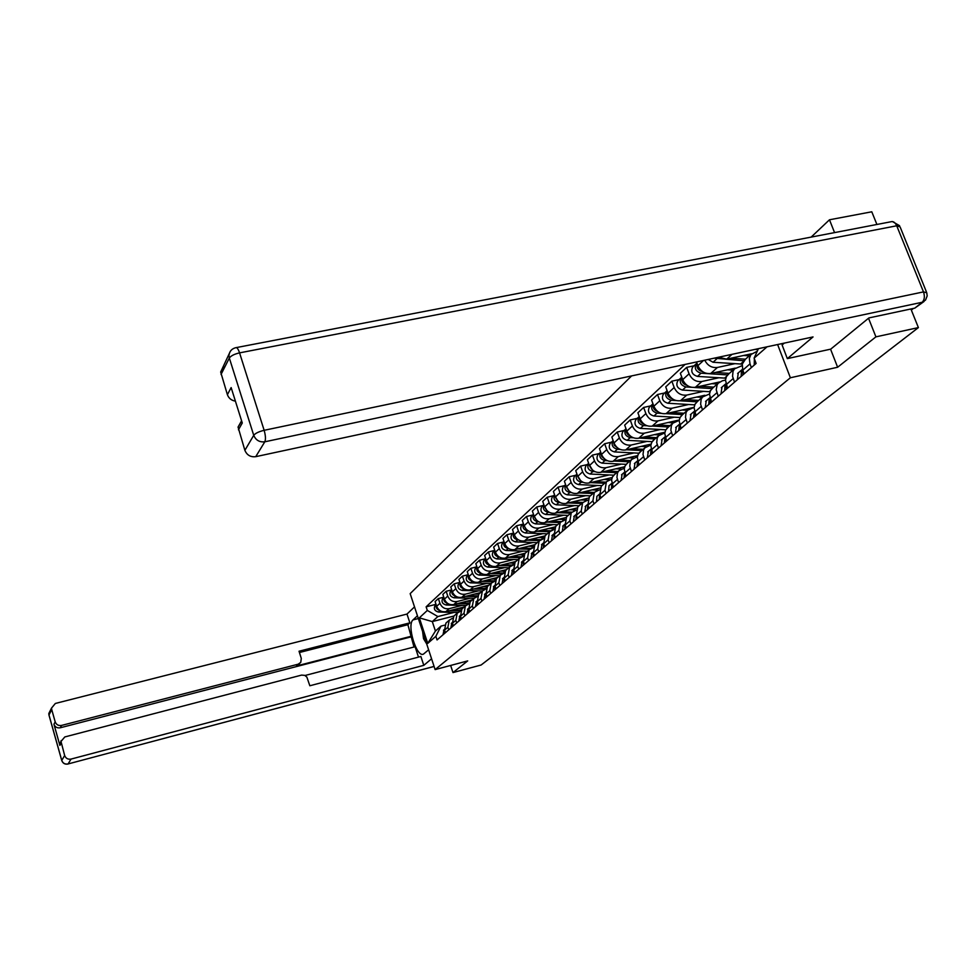 <?xml version="1.0" encoding="UTF-8"?>
<svg xmlns="http://www.w3.org/2000/svg" width="976" height="976" viewBox="0 0 976 976"><rect width="100%" height="100%" fill="white"/><g stroke="black" fill="none" stroke-linecap="round" stroke-linejoin="round"><path stroke-width="1.46" d="M631.594 375.919L410.164 593.64L435.125 669.597L790.377 377.773L837.628 367.244L875.911 336.854L918.392 327.594L481.144 664.998L452.998 672.574L467.699 660.898L435.125 669.597M834.565 232.605L829.478 219.783L811.154 237.107M829.478 219.783L871.788 211.792L876.899 224.468M450.644 665.449L452.998 672.574M875.911 336.854L868.53 318.249M910.901 308.977L918.392 327.594M745.457 359.205L742.26 364.072L742.797 370.16L749.995 363.877L749.324 358.485L750.934 354.532L757.266 351.214M749.995 363.877L751.398 367.549M742.797 370.16L744.176 373.808M734.513 382.177L732.537 376.272L733.061 371.173L734.538 368.83L742.053 365.707M718.434 357.265L726.705 359.131L751.593 353.763M728.865 373.82L726.412 376.638L725.485 380.079L727.547 388.216M734.647 363.719L717.433 367.464C711.907 368.098 707.661 365.683 704.733 360.205M718.226 396.293L716.213 389.729L717.116 384.825L718.287 383.141L722.435 380.774L725.485 380.103M696.522 361.974L697.901 365.658C700.683 371.49 704.965 374.089 710.76 373.466L735.27 368.123M712.846 387.936L710.43 390.717L709.503 394.109L711.504 402.112M718.775 377.785L701.817 381.506C696.059 382.128 691.813 379.566 689.068 373.796L686.677 367.366L680.345 373.271L682.712 379.652C685.433 385.386 689.654 387.936 695.363 387.301L719.654 381.958M702.5 409.92L700.622 404.198L701.158 399.245L702.61 396.951L709.515 393.987M694.107 365.768L686.677 367.366M697.376 401.563L694.985 404.308L694.058 407.663L696.022 415.532M703.452 391.376L686.726 395.085C681.053 395.707 676.88 393.182 674.184 387.509L671.842 381.177L665.717 386.874L668.035 393.169C670.707 398.806 674.855 401.319 680.492 400.685L704.867 395.256M687.324 423.072L685.481 417.435L686.03 412.555L687.458 410.298L694.082 407.395M679.162 379.579L671.842 381.177M682.431 414.727L680.065 417.447L679.15 420.741L681.053 428.501M688.629 404.503L672.135 408.2C666.547 408.834 662.436 406.358 659.8 400.758L657.507 394.524L651.578 400.038L653.847 406.236C656.47 411.787 660.545 414.251 666.108 413.617L694.095 407.321M672.647 435.784L670.854 430.233L671.403 425.426L672.818 423.194L679.186 420.363M664.729 392.938L657.507 394.524M667.987 427.464L665.644 430.135L664.729 433.393L666.584 441.042M674.294 417.203L658.019 420.888C652.517 421.522 648.467 419.082 645.88 413.58L643.635 407.443L637.901 412.775L640.134 418.875C642.696 424.353 646.71 426.768 652.2 426.122L679.235 419.997M658.458 448.082L656.702 442.616L657.263 437.87L658.666 435.674L664.79 432.905M650.76 405.857L643.635 407.443M654.005 439.773L651.7 442.421L650.785 445.629L652.602 453.157M660.435 429.501L644.367 433.161C638.938 433.795 634.949 431.404 632.411 425.987L630.215 419.936L624.677 425.097L626.848 431.111C629.361 436.504 633.326 438.871 638.731 438.236L664.9 432.246M644.733 459.977L643.013 454.584L643.574 449.912L644.965 447.74L650.858 445.032M637.255 418.35L630.215 419.936M640.488 451.681L638.194 454.304L637.291 457.463L639.06 464.893M647.003 441.396L631.155 445.044C625.787 445.69 621.871 443.336 619.382 437.992L617.222 432.026L611.854 437.028L613.989 442.958C616.454 448.265 620.358 450.607 625.689 449.96L651.041 444.117M631.448 471.493L629.764 466.186L630.325 461.563L631.704 459.428L637.377 456.768M624.164 430.453L617.222 432.026M627.385 463.222L625.128 465.808L624.225 468.931L625.958 476.251M633.985 452.937L618.357 456.561C613.062 457.195 609.195 454.889 606.755 449.619L604.644 443.738L599.435 448.594L601.521 454.438C603.949 459.672 607.792 461.965 613.05 461.319L637.657 455.597M618.577 482.644L616.93 477.41L617.503 472.86L618.857 470.737L624.335 468.138M611.488 442.177L604.644 443.738M614.697 474.397L612.464 476.947L611.574 480.033L613.257 487.256M621.383 464.112L605.95 467.711C600.716 468.358 596.909 466.089 594.506 460.892L592.444 455.097L587.393 459.794L589.443 465.564C591.822 470.725 595.616 472.982 600.813 472.335L624.713 466.735M606.108 493.441L604.986 490.294L606.413 481.705L611.696 479.167M599.203 453.547L592.444 455.097M602.412 485.231L601.265 486.243L599.837 494.783L600.948 497.919M609.158 474.946L593.908 478.533C588.76 479.179 585.002 476.947 582.648 471.823L580.622 466.113L575.73 470.664L577.731 476.349C580.073 481.436 583.807 483.657 588.931 483.01L612.196 477.52M594.018 503.921L592.92 500.81L594.347 492.331L599.447 489.842M587.296 464.564L580.622 466.113M590.48 495.735L589.345 496.735L587.93 505.165L589.016 508.252M597.288 485.462L582.245 489.025C577.158 489.671 573.449 487.475 571.131 482.425L569.154 476.788L564.396 481.217L566.373 486.817C568.666 491.831 572.351 494.015 577.414 493.368L600.081 487.988M582.294 514.084L581.22 511.009L582.635 502.652L587.564 500.212M575.742 475.251L569.154 476.788M578.914 505.934L577.792 506.922L576.365 515.243L577.438 518.293M585.783 495.662L570.923 499.212C565.885 499.858 562.237 497.699 559.968 492.721L558.016 487.158L553.404 491.453L555.344 496.979C557.601 501.932 561.224 504.08 566.226 503.433L588.345 498.138M570.923 523.941L569.862 520.916L571.277 512.656L576.047 510.265M564.531 485.621L558.016 487.158M567.678 515.828L566.58 516.804L565.153 525.015L566.202 528.028M574.596 505.58L559.919 509.094C554.954 509.74 551.355 507.618 549.122 502.701L547.207 497.223L542.729 501.383L544.632 506.849C546.841 511.729 550.427 513.84 555.368 513.193L576.975 507.996M559.87 533.506L558.833 530.529L560.248 522.367L564.86 520.025M553.636 495.698L547.207 497.223M556.784 525.43L555.686 526.393L554.258 534.506L555.295 537.471M563.738 515.206L549.244 518.707C544.34 519.354 540.789 517.256 538.581 512.412L536.702 506.995L532.359 511.046L534.226 516.426C536.397 521.245 539.935 523.331 544.815 522.685L565.97 517.561M549.146 542.802L548.122 539.862L549.537 531.81L554.002 529.504M543.059 505.483L536.702 506.995M546.182 534.763L545.096 535.714L543.681 543.73L544.693 546.658M553.185 524.563L538.862 528.04C534.018 528.687 530.517 526.613 528.345 521.843L526.503 516.499L522.27 520.428L524.1 525.747C526.247 530.505 529.736 532.554 534.555 531.908L555.295 526.857M538.715 551.843L537.715 548.939L539.13 540.972L543.461 538.728M532.774 514.986L526.503 516.499M535.885 543.839L534.824 544.779L533.408 552.697L534.397 555.588M542.924 533.652L528.772 537.117C523.978 537.764 520.525 535.726 518.402 531.005L516.585 525.735L512.473 529.553L514.267 534.811C516.377 539.496 519.818 541.521 524.576 540.875L544.95 535.885M528.589 560.614L527.601 557.747L529.016 549.891L533.213 547.682M522.782 524.234L516.585 525.735M525.881 552.66L524.82 553.587L523.404 561.407L524.393 564.262M532.945 542.497L518.951 545.938C514.218 546.584 510.814 544.571 508.716 539.923L506.934 534.714L502.933 538.435L504.702 543.62C506.788 548.256 510.18 550.244 514.877 549.598L534.958 544.657M518.732 569.154L517.768 566.324L519.171 558.565L523.246 556.393M513.071 533.225L506.934 534.714M516.145 561.237L515.096 562.152L513.681 569.886L514.645 572.692L514.12 571.155M523.234 551.111L509.399 554.527C504.726 555.173 501.359 553.185 499.309 548.597L497.553 543.449L493.661 547.072L495.393 552.196C497.443 556.759 500.798 558.736 505.446 558.089L525.295 553.172M509.155 577.463L508.203 574.669L509.606 566.995L513.547 564.86M503.604 541.973L497.553 543.449M506.666 569.581L505.629 570.496L504.226 578.121L505.178 580.903M513.779 559.48L500.115 562.884C495.491 563.518 492.172 561.578 490.147 557.028L488.415 551.952L484.621 555.478L486.341 560.541C488.354 565.055 491.66 566.995 496.259 566.348L515.877 561.456M499.822 585.539L498.882 582.782L500.285 575.206L504.128 573.107M494.405 550.476L488.415 551.952M497.455 577.707L496.418 578.609L495.027 586.149L495.954 588.894M504.58 567.642L491.062 571.009C486.499 571.655 483.218 569.74 481.217 565.25L479.521 560.236L475.824 563.664L477.52 568.666C479.497 573.119 482.766 575.035 487.305 574.388L506.715 569.533M490.745 593.408L489.818 590.687L491.221 583.184L494.942 581.135M485.438 558.772L479.521 560.236M488.476 585.612L487.451 586.503L486.06 593.969L486.975 596.678M495.613 575.584L482.254 578.939C477.74 579.573 474.495 577.682 472.53 573.254L470.859 568.3L467.26 571.643L468.919 576.584C470.871 580.988 474.104 582.867 478.594 582.233L497.784 577.402M481.9 601.07L480.997 598.386L482.388 590.968L486.011 588.955M476.715 566.849L470.859 568.3M479.728 593.323L478.716 594.201L477.325 601.582L478.228 604.254M486.878 583.331L473.665 586.661C469.2 587.296 466.003 585.429 464.064 581.049L462.417 576.157L458.915 579.415L460.55 584.295C462.478 588.65 465.662 590.504 470.103 589.87L489.086 585.075M473.287 608.536L472.396 605.876L473.787 598.556L477.301 596.568M468.212 574.705L462.417 576.157M471.201 600.826L470.212 601.704L468.822 608.987L469.712 611.635M478.362 590.883L465.296 594.189C460.879 594.823 457.72 592.981 455.816 588.65L454.194 583.807L450.778 586.991L452.388 591.81C454.279 596.116 457.427 597.946 461.819 597.312L480.595 592.554M464.893 615.819L464.015 613.184L465.393 605.937L468.822 603.985M459.903 582.379L454.194 583.807M462.892 608.146L461.916 609.012L460.526 616.222L461.404 618.833M470.066 598.239L457.146 601.521C452.779 602.155 449.655 600.338 447.764 596.068L446.178 591.273L442.848 594.384L444.422 599.142C446.3 603.388 449.411 605.205 453.755 604.571L472.323 599.837M456.707 622.908L455.841 620.309L457.219 613.148L460.562 611.22M451.742 589.882L446.178 591.273M454.804 615.283L453.828 616.137L452.449 623.261L453.303 625.848M461.965 605.413L449.18 608.67C444.873 609.305 441.786 607.511 439.92 603.29L438.358 598.556L435.101 601.582L436.662 606.291C438.505 610.5 441.579 612.281 445.873 611.647L464.259 606.95M448.728 629.825L447.874 627.251L449.253 620.175L452.498 618.272M443.775 597.19L438.358 598.556M446.898 622.237L445.934 623.091L444.568 630.142L445.41 632.692M767.063 346.809L754.106 358.143L758.437 348.664M453.95 616.027L432.295 621.59L435.418 631.045L441.018 626.092L435.857 636.303L437.053 639.939L756.119 363.45L754.106 358.143M435.857 636.303L427.744 643.404L419.338 617.845L427.317 610.439L437.87 616.564L432.295 621.59L419.338 617.845M685.067 364.426L426.122 606.828L427.317 610.439M777.616 344.54L790.377 377.773M830.564 349.176L837.628 367.244M454.072 612.416L437.87 616.564M441.018 626.092L444.641 625.165M436.016 604.315L426.122 606.828M435.418 631.045L427.744 643.404M754.387 358.875L754.228 365.097M742.504 369.294L741.467 370.111L741.15 376.419M738.307 372.869L737.307 379.762M742.59 369.562L742.98 374.833M725.9 383.739L725.022 384.459L724.692 390.681M721.984 387.118L720.983 393.901M726.022 384.105L726.461 389.156M784.277 343.113L782.105 344.979L787.339 358.619L813.045 336.927L255.736 456.67C250.551 457.268 246.928 455.145 244.878 450.326L238.059 427.061L241.658 421.01M924.004 301.523L914.768 308.148L868.921 317.92L830.722 349.14L787.339 358.619M235.399 401.136C231.434 400.477 228.762 398.33 227.396 394.682L220.674 372.015L223.553 366.293M238.437 429.818L242.28 422.998L231.141 387.582L227.396 394.682M428.623 649.809L423.438 654.127C416.593 657.934 406.553 624.847 413.007 619.906L417.435 615.771M414.519 606.889L406.992 614.063L409.871 622.847L299.034 651.236L301.291 658.422L300.767 662.362L298.18 664.192L61.549 725.424L60.268 727.779C57.169 728.267 55.059 727.083 53.936 724.229L59.89 745.396L61.134 740.601M414.007 647.015L407.883 624.701L409.871 622.847M418.484 657.116L415.093 646.722L305.012 675.502M406.992 614.063L55.351 703.452L51.545 708.064L51.728 709.564L48.983 714.981L61.756 760.426L64.66 755.509L61 741.443L64.806 736.941L301.596 675.099L304.744 675.368L306.854 677.076L309.843 685.762L420.888 656.482L423.791 665.351L71.053 759.084L68.076 763.952L434.076 666.413M431.563 658.788L423.791 665.351M51.728 709.564L55.181 721.85C56.315 724.717 58.438 725.912 61.549 725.424M64.66 755.509C65.807 758.401 67.93 759.596 71.053 759.084M411.628 636.145L296.533 665.961L298.18 664.192M410.725 636.962L60.268 727.779M407.883 624.701L299.437 652.505M299.754 663.436L296.533 665.961M426.671 643.855L423.523 638.646L422.596 631.46M758.01 349.603L754.887 349.432M745.469 359.192L730.975 358.204M749.263 355.85L743.7 355.459M742.26 364.109L713.041 362.267L708.234 359.449M743.797 360.778L714.2 358.168M709.894 397.683L709.149 398.318L708.82 404.442M706.234 400.868L705.233 407.553M710.028 398.147L710.516 402.966M694.436 411.164L693.472 417.74M691.032 414.141L690.008 420.741M694.607 411.701L695.119 416.313M679.503 424.182L678.662 430.575M676.331 426.976L675.307 433.478M679.699 424.804L680.248 429.196M729.328 373.405L715.262 372.478M733 370.172L727.523 369.806M702.622 371.649C698.169 370.453 696.327 367.745 697.096 363.511M725.815 378.176L697.498 376.407C692.265 374.747 690.63 371.673 692.606 367.147L693.314 366.488M727.608 374.93L701.036 373.186C695.778 371.527 694.143 368.428 696.12 363.902L696.962 363.145M713.749 387.13L700.085 386.264M717.299 384.007L711.894 383.666M687.214 385.447C683.029 384.227 681.272 381.616 681.956 377.602M709.979 391.754L682.48 390.058C677.32 388.448 675.721 385.41 677.686 380.957L678.393 380.298M712.09 388.607L694.253 387.472M691.423 387.301L685.896 386.947C680.723 385.325 679.125 382.275 681.077 377.81L681.785 377.163M698.694 400.404L685.396 399.587M702.122 397.378L696.803 397.049M672.318 398.769C668.401 397.525 666.742 395.012 667.316 391.217M694.729 404.857L667.962 403.259C662.887 401.673 661.313 398.696 663.265 394.292L663.961 393.645M697.084 401.819L679.979 400.782M676.002 400.538L671.268 400.245C666.169 398.659 664.595 395.67 666.547 391.254L667.133 390.693M665.071 436.772L664.327 442.994M662.106 439.395L661.081 445.8M665.29 437.48L665.864 441.664M684.127 413.238L671.195 412.47M681.199 415.813L687.458 410.298L682.2 409.993M657.909 411.64C654.262 410.384 652.676 407.968 653.176 404.393M680.016 417.533L653.92 416.02C648.918 414.483 647.381 411.53 649.308 407.199L650.004 406.565M682.578 414.605L666.01 413.641M661.252 413.36L657.116 413.116C652.102 411.567 650.565 408.615 652.493 404.259L652.956 403.796M651.114 448.96L650.467 455.011M648.357 451.4L647.332 457.732M651.358 449.741L651.956 453.718M670.036 425.646L657.446 424.938M673.196 422.815L668.084 422.523M643.977 424.084C640.573 422.828 639.085 420.51 639.5 417.142M668.536 426.976L652.444 426.073M647.064 425.768L643.44 425.56C638.487 424.035 636.974 421.132 638.89 416.837L639.256 416.471M665.827 429.806L640.341 428.379C635.413 426.866 633.9 423.962 635.815 419.68L636.498 419.058M637.609 460.757L637.047 466.638M635.034 463.027L634.01 469.261M637.877 461.611L638.487 465.393M656.397 437.663L644.136 437.004M659.447 434.93L654.408 434.649M630.484 436.126C627.324 434.869 625.921 432.649 626.25 429.477M654.933 438.956L639.292 438.102M633.375 437.785L630.179 437.614C625.311 436.126 623.823 433.259 625.726 429.013L625.982 428.732M652.139 441.677L627.19 440.335C622.334 438.858 620.846 436.004 622.749 431.77L623.42 431.148M624.53 472.189L624.054 477.898M622.139 474.287L621.114 480.448M624.823 473.104L625.445 476.691M643.184 449.314L631.228 448.679M646.21 446.654L641.171 446.386M617.418 447.777L614.221 445.251L613.44 441.433M641.769 450.558L626.555 449.765M620.163 449.424L617.357 449.277C612.55 447.825 611.086 444.995 612.977 440.81L613.148 440.615M638.914 453.193L614.453 451.925C609.658 450.473 608.207 447.655 610.085 443.482L610.756 442.86M609.634 485.194L611.867 483.254L611.464 488.805M609.024 485.731L608.609 491.27M612.184 484.242L612.818 487.634M597.519 495.784L599.581 493.978L599.264 499.383M596.909 496.308L596.495 501.774M599.923 495.039L600.569 498.248M587.686 504.409L587.418 509.643M585.771 506.044L584.746 511.961M588.052 505.519L588.699 508.533M576.145 514.511L575.938 519.586M574.364 515.999L573.339 521.843M576.523 515.694L577.17 518.524M564.933 524.319L564.787 529.248M563.286 525.674L562.261 531.444M565.348 525.576L565.995 528.211M554.063 533.848L553.965 538.63M552.526 535.055L551.513 540.753M554.502 535.19L555.124 537.617M630.374 460.587L618.723 460.001M633.436 458.025L628.337 457.768M604.754 459.062L601.789 456.622L601.021 453.023M629.008 461.794L614.197 461.05M607.389 460.709L604.913 460.587C600.179 459.159 598.752 456.378 600.618 452.242L600.704 452.144M626.141 464.344L602.107 463.149C597.385 461.721 595.958 458.952 597.812 454.828L598.471 454.218M617.954 471.53L606.584 470.981M621.163 469.053L615.905 468.797M592.469 469.993L588.979 464.259M616.625 472.701L602.204 472.006M595.018 471.652L592.859 471.554C588.186 470.151 586.783 467.406 588.638 463.319L586.576 465.235M613.831 475.166L590.126 474.031C585.478 472.64 584.075 469.907 585.917 465.833M609.39 479.753L603.839 479.497M605.913 482.144L594.811 481.619M580.549 480.582L577.316 475.166M604.62 483.279L590.565 482.62M583.05 482.278L581.171 482.181C576.609 480.851 575.206 478.167 576.95 474.141L575.023 475.91M601.911 485.67L578.524 484.596C573.925 483.23 572.546 480.534 574.376 476.508M598.312 490.111L592.139 489.879M594.225 492.441L583.392 491.953M568.984 490.843L565.995 485.743M592.969 493.539L579.268 492.929M571.448 492.575L569.825 492.502C565.385 491.233 563.982 488.622 565.604 484.657L563.811 486.28M590.334 495.869L567.251 494.844C562.713 493.502 561.359 490.843 563.176 486.865M587.589 500.127L580.769 499.956M582.843 502.433L572.29 501.981M557.76 500.798L555.002 496.028M581.659 503.506L568.3 502.933M560.2 502.579L558.809 502.518C554.478 501.322 553.075 498.773 554.6 494.869M579.097 505.763L556.308 504.799C551.83 503.47 550.501 500.859 552.306 496.93L552.928 496.345M576.133 509.936L569.74 509.74M571.802 512.144L561.505 511.717M546.853 510.448L544.34 506.032M570.679 513.193L557.638 512.644M549.293 512.302L548.097 512.254C543.888 511.107 542.485 508.618 543.913 504.787M568.178 515.389L545.682 514.462C541.265 513.169 539.948 510.582 541.741 506.703L542.363 506.129M543.486 543.107L543.449 547.743M542.083 544.181L541.058 549.817M543.961 544.523L544.571 546.767M565.031 519.452L559.016 519.244M561.102 521.587L551.025 521.184M536.239 519.805L533.982 515.755M559.992 522.599L547.268 522.087M538.691 521.745L537.703 521.709C533.591 520.623 532.201 518.195 533.518 514.413M557.577 524.734L535.348 523.856C530.993 522.587 529.7 520.025 531.469 516.194L532.091 515.621M533.225 552.111L533.225 556.601M531.92 553.05L530.895 558.614M533.726 553.624L534.323 555.649M554.27 528.687L548.585 528.492M550.757 530.761L540.838 530.383M525.918 528.882L523.917 525.222M549.598 531.737L537.19 531.273M528.406 530.932L527.601 530.895C523.587 529.87 522.209 527.504 523.429 523.783M547.255 533.823L525.308 532.981C521.013 531.737 519.732 529.212 521.489 525.43L522.099 524.868M523.234 560.858L523.282 565.226M522.038 561.676L521.025 567.178M523.783 562.493L524.344 564.299M543.827 537.666L538.459 537.471M540.741 539.679L530.92 539.325M515.877 537.678L514.145 534.445M539.472 540.631L527.382 540.192M518.415 539.862L517.768 539.838C513.864 538.862 512.473 536.544 513.62 532.896M537.227 542.656L515.535 541.863C511.302 540.643 510.045 538.154 511.79 534.409L512.388 533.848M513.535 569.374L513.608 573.595M512.424 570.069L511.412 575.498M533.701 546.401L528.602 546.218M531.066 548.366L521.269 548.024M506.093 546.206L504.653 543.461M529.651 549.293L517.829 548.878M508.691 548.549L508.215 548.536C504.397 547.597 503.018 545.34 504.067 541.753M527.467 551.257L506.044 550.501C501.847 549.293 500.615 546.841 502.347 543.144L502.945 542.583M504.08 577.658L504.202 581.757M503.067 578.243L502.067 583.599M504.763 579.683L505.056 580.574M521.721 556.82L511.888 556.491M523.868 554.893L519 554.734M496.54 554.441L495.442 552.318M520.123 557.711L508.533 557.32M499.248 557.003L498.907 556.991C495.186 556.113 493.819 553.904 494.783 550.391M517.963 559.626L496.796 558.919C492.648 557.723 491.44 555.307 493.148 551.647L493.746 551.098M494.893 585.722L495.039 589.687M493.966 586.186L492.953 591.493M512.803 565.055L502.738 564.738M514.328 563.164L509.667 563.006M487.17 562.31L486.548 561.078M510.875 565.921L499.48 565.543M490.05 565.238L489.842 565.226C486.219 564.396 484.852 562.237 485.743 558.784M508.716 567.776L487.793 567.105C483.706 565.934 482.51 563.542 484.206 559.919L484.791 559.382M485.938 593.579L486.121 597.422M485.096 593.933L484.096 599.179M504.141 573.034L493.832 572.766M505.056 571.216L500.566 571.082M501.932 573.9L490.66 573.559M481.107 573.254L481.022 573.254C477.484 572.461 476.129 570.362 476.947 566.958M499.7 575.718L479.021 575.071C474.983 573.925 473.799 571.558 475.483 567.983L476.068 567.446M477.227 601.228L477.435 604.949M476.447 601.472L475.458 606.657M495.039 580.854L485.145 580.586M496.04 579.061L491.709 578.939M493.258 581.696L482.059 581.354M490.928 583.453L470.481 582.843C466.491 581.72 465.32 579.378 466.992 575.84L467.565 575.303M472.396 581.074C468.956 580.293 467.626 578.243 468.37 574.937M468.724 608.695L468.956 612.281M468.029 608.829L467.04 613.953M486.194 588.467L476.678 588.199M487.268 586.71L483.071 586.588M484.889 589.284L473.677 588.967M478.716 594.201L482.388 590.968L462.148 590.419C458.208 589.309 457.061 586.991 458.72 583.489L459.281 582.965M463.905 588.674C460.623 587.881 459.33 585.881 460.013 582.696M460.452 615.966L460.709 619.443M459.818 616.002L458.83 621.065M477.593 595.885L468.431 595.628M478.752 594.164L474.653 594.055M476.886 596.678L465.503 596.373M473.982 598.337L454.035 597.8C450.131 596.702 449.009 594.421 450.644 590.956L451.205 590.443M455.621 596.092C452.498 595.275 451.241 593.335 451.876 590.273M452.376 623.054L452.657 626.409M451.815 622.993L450.827 627.995M469.212 603.107L460.379 602.875M470.505 601.448L466.443 601.338M468.87 603.876L457.524 603.607M465.833 605.51L446.117 604.998C442.262 603.924 441.152 601.667 442.775 598.239L443.336 597.727M447.557 603.327C444.568 602.485 443.36 600.606 443.934 597.654M444.507 629.971L444.812 633.217M444.007 629.801L443.019 634.766M461.075 610.134L452.535 609.951M462.453 608.536L458.439 608.438M460.684 610.915L449.753 610.659M457.903 612.501L438.395 612.025C434.576 610.964 433.478 608.731 435.101 605.34L435.65 604.827M439.676 610.378C436.833 609.524 435.674 607.694 436.187 604.864M445.873 611.647L449.18 608.67M453.755 604.571L457.146 601.521M461.819 597.312L465.296 594.189M470.103 589.87L473.665 586.661M478.594 582.233L482.254 578.939M487.305 574.388L491.062 571.009M496.259 566.348L500.115 562.884M505.446 558.089L509.399 554.527M514.877 549.598L518.951 545.938M524.576 540.875L528.772 537.117M534.555 531.908L538.862 528.04M544.815 522.685L549.244 518.707M555.368 513.193L559.919 509.094M566.226 503.433L570.923 499.212M577.414 493.368L582.245 489.025M588.931 483.01L593.908 478.533M600.813 472.335L605.95 467.711M613.05 461.319L618.357 456.561M625.689 449.96L631.155 445.044M638.731 438.236L644.367 433.161M652.2 426.122L658.019 420.888M666.108 413.617L672.135 408.2M680.492 400.685L686.726 395.085M695.363 387.301L701.817 381.506M710.76 373.466L717.433 367.464M726.705 359.131L732.024 354.337M452.449 623.261L455.841 620.309M460.526 616.222L464.015 613.184M468.822 608.987L472.396 605.876M477.325 601.582L480.997 598.386M486.06 593.969L489.818 590.687M495.027 586.149L498.882 582.782M504.226 578.121L508.203 574.669M513.681 569.886L517.768 566.324M523.404 561.407L527.601 557.747M533.408 552.697L537.715 548.939M543.681 543.73L548.122 539.862M554.258 534.506L558.833 530.529M565.153 525.015L569.862 520.916M576.365 515.243L581.22 511.009M587.93 505.165L592.92 500.81M599.837 494.783L604.986 490.294M612.123 484.072L617.43 479.436M624.799 473.018L630.276 468.248M637.877 461.624L643.538 456.683M651.395 449.838L657.238 444.739M665.351 437.663L671.403 432.392M679.796 425.085L686.043 419.631M694.729 412.055L701.207 406.419M710.186 398.586L716.896 392.742M726.205 384.629L733.147 378.566M444.568 630.142L447.874 627.251M444.422 599.142L447.764 596.068M452.388 591.81L455.816 588.65M460.55 584.295L464.064 581.049M468.919 576.584L472.53 573.254M477.52 568.666L481.217 565.25M486.341 560.541L490.147 557.028M495.393 552.196L499.309 548.597M504.702 543.62L508.716 539.923M514.267 534.811L518.402 531.005M524.1 525.747L528.345 521.843M534.226 516.426L538.581 512.412M544.632 506.849L549.122 502.701M555.344 496.979L559.968 492.721M566.373 486.817L571.131 482.425M577.731 476.349L582.648 471.823M589.443 465.564L594.506 460.892M601.521 454.438L606.755 449.619M613.989 442.958L619.382 437.992M626.848 431.111L632.411 425.987M640.134 418.875L645.88 413.58M653.847 406.236L659.8 400.758M668.035 393.169L674.184 387.509M682.712 379.652L689.068 373.796M697.901 365.658L703.55 360.461M436.662 606.291L439.92 603.29M911.206 309.734L912.621 308.599M914.768 308.148L922.186 302.267L264.813 441.799C265.838 439.371 265.618 435.54 264.142 430.306L923.491 291.897L896.724 225.785L239.571 352.873L264.142 430.306C258.872 431.587 255.407 433.259 253.736 435.32L229.336 358.033L221.04 374.442M244.878 450.326L253.736 435.32C255.834 440.225 259.531 442.396 264.813 441.799L255.736 456.67M229.336 358.033C230.922 355.801 234.338 354.081 239.571 352.873C238.205 348.883 236.9 347.163 235.655 347.724C231.654 348.786 229.421 351.397 228.957 355.557L229.336 358.033M230.324 351.323L220.674 372.015M922.186 302.267L925.516 300.083L927.176 295.948L926.773 292.763L923.491 291.897C924.967 296.387 924.54 299.852 922.186 302.267M236.351 347.59L890.868 221.784C893.211 221.064 895.163 222.394 896.724 225.785L900.079 226.883L926.358 291.726M61.171 743.126L59.89 745.396M53.936 724.229L55.181 721.85M418.35 618.54L413.007 619.906M49.032 715.249L48.812 713.505L50.618 709.906M51.545 708.064L48.812 713.505L48.959 715.03L61.744 760.475C62.83 763.366 64.916 764.55 68.003 764.037L68.076 763.952C64.989 764.464 62.891 763.281 61.756 760.426L61.793 760.67M434.088 666.462L67.795 764.025M757.022 349.579L757.937 348.774M740.503 364.121L743.102 361.828M713.041 362.267L716.701 358.936M724.558 378.163L726.534 376.419M697.498 376.407L701.036 373.186M709.149 391.73L710.54 390.498M682.48 390.058L685.896 386.947M694.253 404.845L695.095 404.101M667.962 403.259L671.268 400.245M653.92 416.02L657.116 413.116M640.341 428.379L643.44 425.56M627.19 440.335L630.179 437.614M614.453 451.925L617.357 449.277M602.107 463.149L604.913 460.587M590.126 474.031L592.859 471.554M578.524 484.596L581.171 482.181M567.251 494.844L569.825 492.502M585.173 500.883L585.966 500.176M556.308 504.799L558.809 502.518M573.778 510.912L574.864 509.948M545.682 514.462L548.097 512.254M562.725 520.635L564.079 519.452M535.348 523.856L537.703 521.709M551.989 530.09L553.587 528.687M525.308 532.981L527.601 530.895M541.558 539.277L543.4 537.666M515.535 541.863L517.768 539.838M531.408 548.219L533.469 546.389M506.044 550.501L508.215 548.536M521.635 556.82L523.819 554.893M496.796 558.919L498.907 556.991M512.29 565.043L514.206 563.359M487.793 567.105L489.842 565.226M503.189 573.058L504.751 571.68M479.021 575.071L481.022 573.254M494.332 580.854L495.552 579.781M470.481 582.843L472.421 581.086M485.694 588.467L486.597 587.674M462.148 590.419L463.99 588.748M454.035 597.8L455.792 596.202M446.117 604.998L447.789 603.485M459.415 611.598L460.184 610.915M438.395 612.025L439.981 610.586M445.934 623.091L449.253 620.175M453.828 616.137L457.219 613.148M461.916 609.012L465.393 605.937M470.212 601.704L473.787 598.556M487.451 586.503L491.221 583.184M496.418 578.609L500.285 575.206M505.629 570.496L509.606 566.995M515.096 562.152L519.171 558.565M524.82 553.587L529.016 549.891M534.824 544.779L539.13 540.972M545.096 535.714L549.537 531.81M555.686 526.393L560.248 522.367M566.58 516.804L571.277 512.656M577.792 506.922L582.635 502.652M589.345 496.735L594.347 492.331M601.265 486.243L606.413 481.705M613.55 475.422L618.857 470.737M626.214 464.259L631.704 459.428M639.304 452.73L644.965 447.74M652.81 440.823L658.666 435.674M666.767 428.525L672.818 423.194M696.132 402.661L702.61 396.951M711.589 389.046L718.287 383.141M727.584 374.943L734.538 368.83M744.176 360.327L751.374 353.995M913.402 308.44L911.34 310.063M741.467 370.111L737.624 373.466M725.022 384.459L721.313 387.704M899.579 225.7L892.467 221.576M238.059 427.061L241.584 420.79M61 741.443L59.719 743.724M709.149 398.318L705.575 401.441M693.826 411.701L690.361 414.715M679.015 424.621L675.673 427.549M692.606 367.147L696.12 363.902M677.686 380.957L681.077 377.81M663.265 394.292L666.547 391.254M664.705 437.126L661.46 439.956M649.308 407.199L652.493 404.259M650.846 449.216L647.71 451.961M635.815 419.68L638.89 416.837M637.438 460.928L634.4 463.576M622.749 431.77L625.726 429.013M624.457 472.262L621.517 474.836M610.085 443.482L612.977 440.81M587.686 504.372L585.161 506.568M576.133 514.45L573.766 516.524M564.921 524.246L562.701 526.186M554.026 533.75L551.94 535.568M597.812 454.828L600.618 452.242M552.306 496.93L554.588 494.82M541.741 506.703L543.888 504.714M543.461 542.973L541.497 544.693M531.469 516.194L533.494 514.328M533.177 551.952L531.347 553.551M521.489 525.43L523.392 523.673M523.185 560.675L521.477 562.176M511.79 534.409L513.571 532.762M513.474 569.154L511.863 570.557M502.347 543.144L504.019 541.595M504.019 577.414L502.518 578.719M493.148 551.647L494.722 550.196M494.82 585.441L493.417 586.674M484.206 559.919L485.67 558.565M485.853 593.262L484.547 594.408M475.483 567.983L476.861 566.714M477.13 600.887L475.922 601.948M466.992 575.84L468.273 574.657M468.626 608.316L467.504 609.292M458.72 583.489L459.916 582.391M460.343 615.551L459.293 616.454M450.644 590.956L451.754 589.931M452.254 622.603L451.29 623.444M442.775 598.239L443.812 597.288M444.373 629.483L443.494 630.252M435.101 605.34L436.052 604.449"/></g></svg>

